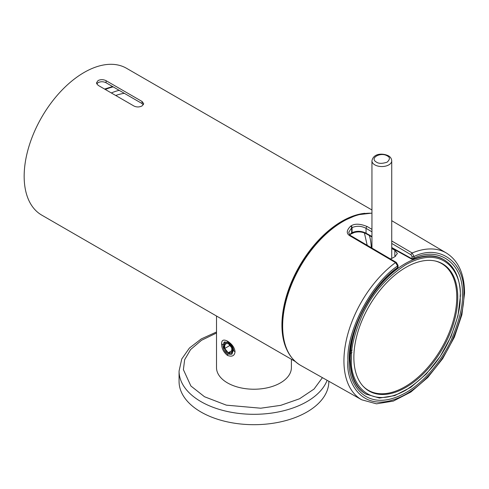 <?xml version="1.0" encoding="UTF-8"?>
<svg xmlns="http://www.w3.org/2000/svg" width="489" height="489" viewBox="0 0 489 489"><rect width="100%" height="100%" fill="white"/><g stroke="black" fill="none" stroke-linecap="round" stroke-linejoin="round"><path stroke-width="0.73" d="M371.946 209.983L126.498 68.271A84.774 48.949 120 0 0 84.108 72.47A84.774 48.949 120 0 0 28.723 147.177A84.774 48.949 120 0 0 41.718 215.105L295.154 361.426M286.517 349.036A84.774 48.949 -60 0 1 341.872 221.291A84.774 48.949 -60 0 1 364.88 213.308M142.054 105.924C139.396 107.238 136.731 107.293 134.059 106.076L98.093 85.312L96.437 82.928L98.093 80.544C100.758 79.328 103.417 79.383 106.089 80.697L142.054 101.461L143.711 103.692L142.054 105.924M96.706 83.967L98.093 82.623C100.758 81.406 103.417 81.461 106.089 82.782L142.054 103.546L143.387 104.732M391.732 240.967L412.166 252.972L414.012 256.505C440.289 243.485 465.785 262.966 463.725 294.488C464.422 305.717 460.473 321.334 451.885 341.346C442.906 360.809 425.045 383.62 405.387 394.537C362.532 417.997 345.46 381.316 347.911 360.362C346.304 331.224 371.609 283.174 397.624 265.961L395.503 262.593L350.54 236.175C346.145 233.925 346.194 230.576 350.674 226.12A85.373 49.291 -60 0 1 351.078 225.881C354.818 223.455 360.191 223.675 367.196 226.554L371.946 229.341M350.46 353.553L351.964 352.575M367.184 245.295L364.415 232.984M350.54 236.175A1.412 0.807 -59.6 0 1 351.383 236.01C350.045 235.527 349.17 234.268 348.767 232.238L351.664 227.843L351.664 232.892L349.69 234.61M371.946 236.493L366.053 233.21C361.414 230.869 356.75 230.686 352.068 232.666L352.068 227.611C356.707 225.625 361.371 225.869 366.053 228.345L371.946 231.81M364.935 393.504C355.356 387.52 350.362 376.237 349.959 359.653C349.146 329.329 370.741 287.685 397.325 268.51L397.624 265.961A1.412 0.813 -0 0 0 398.04 265.386L396.353 262.434A1.412 0.807 120.4 0 0 395.503 262.593A84.719 48.912 -60 0 0 343.932 360.356A84.719 48.912 -60 0 0 343.932 360.87A84.719 48.912 -60 0 0 361.738 399.8L376.493 403.828L393.345 401.084L410.882 392.013L427.771 377.465L442.679 358.663L454.373 337.172L461.879 314.788L464.55 293.357C464.532 274.207 458.499 260.778 446.457 253.064A84.719 48.912 -60 0 0 412.166 252.972A1.412 0.807 120.4 0 0 411.023 254.769L412.013 256.505L412.013 258.119L411.42 258.479L391.732 247.513M352.123 350.124L350.662 351.084M124.353 93.326A67.818 39.157 120 0 0 115.734 95.496M387.233 155.875L387.386 155.967C390.149 157.305 390.069 159.365 387.154 162.152C382.251 163.754 378.682 163.736 376.444 162.103L376.292 162.012C369.342 158.112 380.595 151.731 387.233 155.875M460.155 296.053L460.155 296.462C460.815 306.988 457.129 321.628 449.098 340.375C439.605 360.98 425.124 377.612 405.644 390.277C365.576 412.429 349.305 378.431 351.475 358.798L351.481 358.394C350.821 347.862 354.507 333.223 362.538 314.476C372.025 293.871 386.512 277.239 405.992 264.58C446.06 242.422 462.325 276.419 460.155 296.053M372.337 392.172A73.472 42.421 -60 0 1 368.095 390.454M405.815 387.416A73.472 42.421 -60 0 1 369.079 391.053A73.472 42.421 -60 0 1 357.82 332.178A73.472 42.421 -60 0 1 405.815 267.434A73.472 42.421 -60 0 1 442.551 263.797A73.472 42.421 -60 0 1 453.816 322.673A73.472 42.421 -60 0 1 405.815 387.416M391.732 248.516L394.825 250.24L397.392 253.485L394.825 256.725A77.415 44.695 120 0 0 393.828 257.293A77.415 44.695 120 0 0 392.832 257.88L390.436 258.956M395.632 256.218L394.825 255.692L394.825 250.24M441.543 263.241A73.472 42.421 -60 0 1 445.143 266.059M365.668 388.676A73.191 42.256 120 0 0 367.227 389.66L368.425 390.35A73.191 42.256 -60 0 1 362.85 385.955M435.021 260.949A73.191 42.256 -60 0 1 441.616 263.577A73.191 42.256 -60 0 1 452.832 322.227A73.191 42.256 -60 0 1 405.02 386.726A73.191 42.256 -60 0 1 368.425 390.35M441.616 263.577L440.412 262.886A73.191 42.256 120 0 0 438.786 262.025M216.511 316.022L216.511 367.612A37.445 21.62 0 0 0 227.477 382.893A37.445 21.62 0 0 0 268.284 387.581A37.445 21.62 0 0 0 291.395 367.612L291.395 359.256M227.477 341.133C231.982 343.956 234.506 347.465 235.038 351.658C234.634 355.815 232.11 357.074 227.477 355.436C223.583 352.269 221.639 348.431 221.639 343.92C221.535 340.057 223.485 339.128 227.477 341.133A2.824 1.632 -60 0 0 227.88 342.288M227.477 342.52C230.674 344.568 232.495 347.361 232.947 350.894L231.248 354.268L227.477 354.054C224.647 351.927 223.143 348.95 222.96 345.13L224.182 342.031L227.477 342.52M327.117 380.301A74.884 43.234 0 0 1 307.447 401.328A74.884 43.234 0 0 1 201.217 401.769A74.884 43.234 0 0 1 179.066 371.072L179.066 381.457A74.884 43.234 0 0 0 225.649 421.481A74.884 43.234 0 0 0 307.447 411.714A74.884 43.234 0 0 0 328.84 381.457L328.84 381.273M322.422 377.661L314.03 389.073L299.506 398.786L280.759 405.344L260.741 408.211L226.334 405.149L204.512 396.744L190.887 385.992L183.399 369.66L184.64 359.721L190.612 349.543L201.529 340.271L216.511 333.021M233.247 350.24L231.945 354.17L232.807 348.26A7.066 4.12 59.5 0 1 233.247 350.24L231.37 354.195L226.383 352.019L223.779 346.817L225.081 341.817M232.807 348.26L230.521 344.427M226.548 342.068L223.889 347.147L224.213 348.339M228.247 352.765L231.743 352.435L231.743 347.82L228.247 343.535L224.751 343.865L224.751 348.48L228.247 352.765L231.743 350.705M224.751 348.48L229.836 345.485M142.054 101.461L142.054 103.546M106.089 82.782L106.089 80.697M371.946 213.235A85.465 49.346 120 0 0 282.648 325.747A85.465 49.346 120 0 0 282.648 326.102A85.465 49.346 120 0 0 300.613 365.375L300.338 365.222C288.314 357.752 282.251 344.36 282.141 325.051L284.231 306.016L290.191 286.01L299.623 266.34L311.903 248.296L326.218 233.07L341.652 221.67L357.214 214.848L371.946 213.106M398.04 265.386L398.04 267A1.412 0.813 0 0 1 397.624 267.581C372.025 284.574 347.276 332.208 349.299 360.595C347.159 380.937 364.439 416.084 406.28 392.422C425.467 381.42 442.734 358.938 451.31 339.892C459.495 320.326 463.175 305.112 462.337 294.262C463.865 264.115 439.324 245.759 414.012 258.119L413.327 259.262L411.732 259.139L391.732 247.996M371.304 247.715A70.006 40.416 120 0 0 369.391 235.551M412.013 258.119A1.412 0.813 0 0 0 414.012 258.119L414.012 256.505A1.412 0.813 0 0 1 412.013 256.505M350.674 226.12A1.412 0.813 59.8 0 1 351.664 227.843L352.068 227.611A1.412 0.819 -119.8 0 0 351.078 225.881M351.383 236.01L396.353 262.434M367.196 226.554A1.412 0.807 120.4 0 0 366.053 228.345L366.053 233.21A1.412 0.831 119.1 0 0 366.365 233.864L366.365 233.864C361.964 231.444 357.098 231.26 351.768 233.314L351.768 233.314A1.412 0.819 60.2 0 1 351.542 233.375M391.732 243.43L411.023 254.769M411.42 258.479A1.412 0.831 119.1 0 0 411.732 259.139M351.377 233.54L351.377 233.54A1.412 0.813 -120.2 0 0 351.664 232.892L352.068 232.666A1.412 0.819 60.2 0 1 351.768 233.314L349.824 234.763M119.163 90.331A70.648 40.789 120 0 0 111.345 92.959M113.167 86.871A70.648 40.789 120 0 0 105.349 89.499M374.647 164.756A9.89 5.709 180 0 1 371.946 160.838C373.498 152.849 383.443 153.191 388.566 155.887C390.491 156.981 391.542 158.632 391.732 160.838A9.89 5.709 180 0 1 388.834 164.872A9.89 5.709 180 0 1 374.647 164.756M443.823 259.653A77.696 44.86 120 0 0 443.572 259.512A77.696 44.86 120 0 0 405.21 263.632A77.696 44.86 120 0 0 350.271 358.382A77.696 44.86 120 0 0 365.882 394.079A77.696 44.86 120 0 0 366.127 394.226M228.063 342.428C231.108 344.25 232.966 346.86 233.644 350.246A2.824 1.632 0 0 0 235.038 351.658M228.063 353.474A2.824 1.632 120 0 0 227.88 353.822M227.721 354.189A2.824 1.632 120 0 0 227.477 355.436M223.626 344.708A2.824 1.632 180 0 1 221.639 343.92M223.779 346.817L223.889 347.147M442.6 258.981C434.605 254.647 424.849 254.738 413.327 259.262M446.457 253.064L391.732 220.686M361.738 399.8L300.613 365.375M398.04 267L397.325 268.51M371.946 236.976L366.365 233.864M350.271 234.329L354.99 232.165M104.609 89.071L112.562 86.516M371.946 248.094L371.946 160.838M391.732 258.455L391.732 160.838M443.572 259.512L444.067 259.793C454.856 266.456 460.302 278.565 460.406 296.12L457.949 315.87L451.011 336.573L440.186 356.475L426.39 373.877L410.803 387.3L394.721 395.601L379.476 398.052L365.882 394.079M179.066 371.072L181.749 358.993L189.396 348.064L201.254 338.926L216.511 331.988"/></g></svg>
